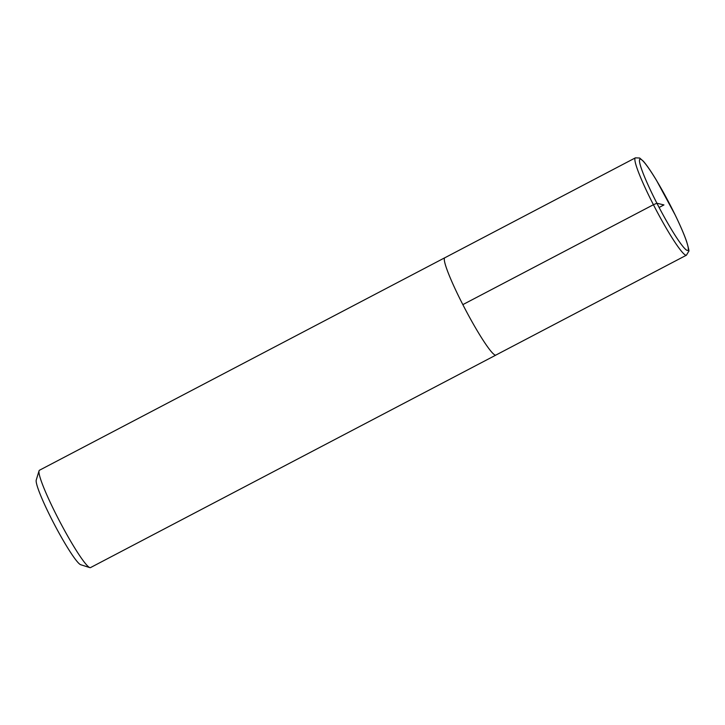 <?xml version="1.0" encoding="UTF-8"?>
<svg xmlns="http://www.w3.org/2000/svg" width="725" height="725" viewBox="0 0 725 725"><rect width="100%" height="100%" fill="white"/><g stroke="black" fill="none" stroke-linecap="round" stroke-linejoin="round"><path stroke-width="1.09" d="M444.969 257.692A54.964 5.836 62.3 0 0 444.824 257.747L39.467 470.244A54.964 5.836 62.3 0 0 39.059 470.815L36.25 480.004A48.086 5.111 62.3 0 0 52.363 520.523A48.086 5.111 62.3 0 0 80.647 564.702L89.8 567.612A54.964 5.836 62.3 0 0 90.498 567.603L495.864 355.105A54.964 5.836 62.3 0 0 495.991 355.014M39.059 470.815A54.964 5.836 62.3 0 0 57.474 517.124A54.964 5.836 62.3 0 0 89.8 567.612M444.824 257.747A54.964 5.836 62.3 0 0 462.84 304.627A54.964 5.836 62.3 0 0 495.864 355.105M635.408 157.842L444.833 257.765A54.937 5.836 62.3 0 0 462.84 304.627A54.937 5.836 62.3 0 0 495.855 355.087L686.439 255.191L688.75 251.267C689.312 251.521 688.596 248.267 686.611 241.516C684.21 234.565 680.403 225.738 675.211 215.035L656.542 180.453C651.141 171.481 646.727 165.046 643.293 161.158L639.677 158.023L635.408 157.842A54.964 5.836 62.3 0 0 653.415 204.722A54.964 5.836 62.3 0 0 686.439 255.191M659.097 207.477L663.946 204.93L656.913 203.245L653.415 204.722L462.84 304.627M656.913 203.245A51.52 5.474 62.3 0 0 687.708 245.331A51.52 5.474 62.3 0 0 647.226 166.215A51.52 5.474 62.3 0 0 656.913 203.245"/></g></svg>
